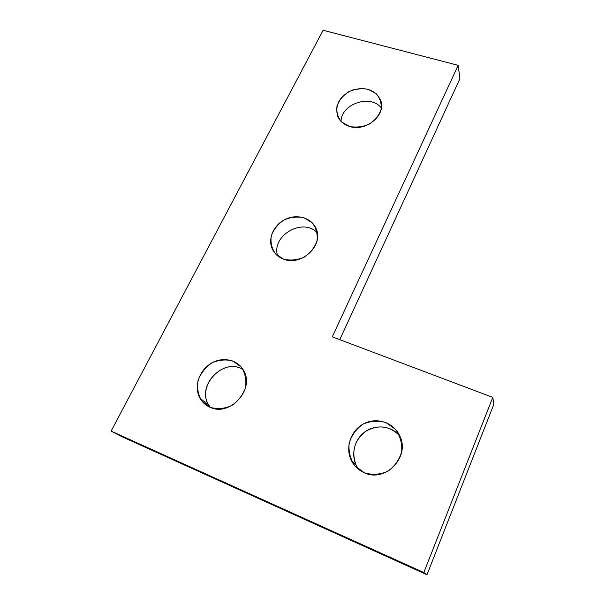 <?xml version="1.0" encoding="UTF-8"?>
<svg xmlns="http://www.w3.org/2000/svg" width="605" height="605" viewBox="0 0 605 605"><rect width="100%" height="100%" fill="white"/><g stroke="black" fill="none" stroke-linecap="round" stroke-linejoin="round"><path stroke-width="0.91" d="M283.662 259.174C301.615 266.525 324.174 245.048 316.097 228.622C311.704 217.982 297.32 213.633 285.613 219.191C273.831 224.584 267.478 238.589 272.333 249.033C274.609 253.835 278.383 257.216 283.662 259.174L275.54 253.866C271.758 248.557 270.337 242.56 271.29 235.874C273.702 229.378 277.945 224.084 284.025 219.993C290.74 217.089 297.463 216.371 304.194 217.853L312.354 222.942C316.264 228.123 317.822 234.09 317.028 240.851C314.706 247.483 310.441 252.905 304.239 257.125C297.35 260.105 290.498 260.785 283.662 259.174M277.604 255.809C271.085 235.625 303.037 217.21 317.315 232.827C303.037 217.21 271.085 235.625 277.604 255.809M349.614 126.46C366.116 132.102 386.587 114.746 380.643 100.377C375.365 89.911 365.987 86.47 352.503 90.039C339.859 95.877 334.868 104.483 337.522 115.865C339.602 121.038 343.632 124.569 349.614 126.46L341.628 121.976C337.824 117.378 336.274 112.106 336.977 106.155C339.095 100.332 343.012 95.522 348.737 91.733C355.105 88.973 361.556 88.156 368.082 89.29L376.083 93.586C380.008 98.07 381.687 103.319 381.12 109.323C379.093 115.26 375.16 120.183 369.33 124.086C362.803 126.906 356.232 127.693 349.614 126.46M341.031 121.386C341.243 103.742 370.827 93.888 381.362 108.015C370.827 93.888 341.243 103.742 341.031 121.386M323.115 30.25L458.174 65.34L459.913 78.718L458.174 65.34L332.266 336.834L458.174 65.34L323.115 30.25L111.108 431.108L121.87 436.666L426.986 574.75L493.892 404.193L492.772 397.387L423.825 572.534L426.986 574.75L423.825 572.534L111.108 431.108L423.825 572.534L492.772 397.387L332.266 336.834L492.772 397.387L493.892 404.193L426.986 574.75L121.87 436.666L111.108 431.108L323.115 30.25M339.776 339.662L459.913 78.718L339.776 339.662M210.064 407.294L201.813 400.979C198.085 394.831 196.844 387.971 198.092 380.416C200.86 373.126 205.481 367.265 211.962 362.834C219.055 359.763 226.081 359.181 233.023 361.079L241.319 367.129C245.199 373.134 246.59 379.963 245.509 387.608C242.839 395.057 238.188 401.077 231.571 405.66C224.281 408.806 217.112 409.351 210.064 407.294C229.84 416.958 254.909 389.454 243.77 370.827C237.954 359.453 222.338 356.171 210.623 363.62C198.811 370.903 193.698 387.238 200.051 398.34C202.388 402.416 205.723 405.403 210.064 407.294M364.346 472.777L354.81 465.752C350.257 458.968 348.374 451.451 349.161 443.2C351.626 435.267 356.232 428.93 362.985 424.173C370.517 420.914 378.163 420.369 385.914 422.547L395.473 429.27C400.192 435.887 402.257 443.374 401.667 451.731C399.323 459.845 394.702 466.372 387.797 471.303C380.053 474.645 372.234 475.137 364.346 472.777C385.272 482.896 410.122 457.191 399.988 436.402C394.362 422.933 377.588 416.928 364.482 423.394C351.278 429.648 344.858 446.883 351.15 460.05C353.993 465.911 358.387 470.153 364.346 472.777M358.621 469.42L356.095 465.177C351.157 451.64 354.364 440.349 365.73 431.305C378.344 424.271 389.673 425.769 399.716 435.789C391.034 425.292 374.419 423.984 363.726 432.787C352.919 441.431 350.408 458.393 358.621 469.42M210.359 407.415L208.566 404.753C196.247 385.188 223.85 357.336 243.029 369.526C222.421 356.428 194.122 388.743 210.359 407.415M272.333 249.033L275.366 253.677M380.643 100.377L381.165 102.26M356.095 465.177L351.15 460.05M208.566 404.753L200.051 398.34"/></g></svg>
